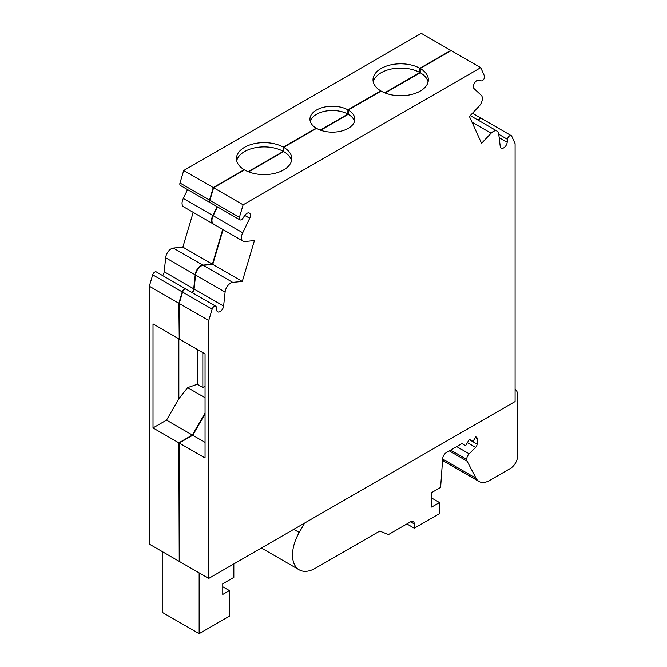 <?xml version="1.0" encoding="UTF-8"?>
<svg xmlns="http://www.w3.org/2000/svg" width="667" height="667" viewBox="0 0 667 667"><rect width="100%" height="100%" fill="white"/><g stroke="black" fill="none" stroke-linecap="round" stroke-linejoin="round"><path stroke-width="1" d="M205.052 413.056L192.363 435.042L178.848 442.846L179.223 560.939M186.018 289.103A3.135 1.809 -60 0 0 185.843 288.978A3.135 1.809 -60 0 0 182.233 291.888L178.848 303.268L179.223 338.578M222.72 229.406L212.389 264.182L202.843 265.124A7.829 4.519 -60 0 0 195.214 274.821L193.713 288.803A4.961 2.86 -60 0 1 192.121 292.605M213.382 224.004A7.829 4.519 -60 0 1 213.19 223.904A7.829 4.519 -60 0 1 212.84 215.516L183.308 198.474L187.56 189.62M217.083 206.67L212.84 215.516M210.197 202.66A3.135 1.809 -60 0 1 209.997 202.576A3.135 1.809 -60 0 1 209.521 200.067L179.99 183.016L183.708 170.519L421.286 33.35L450.817 50.4L419.868 68.267A27.664 15.975 -0 0 0 389.845 65.074A27.664 15.975 -0 0 0 373.011 79.773A27.664 15.975 -0 0 0 380.749 90.854L347.891 109.822A22.445 12.956 -0 0 0 323.562 107.279A22.445 12.956 -0 0 0 309.947 119.193A22.445 12.956 -0 0 0 316.158 128.139L283.3 147.107A27.664 15.975 -0 0 0 253.285 143.914A27.664 15.975 -0 0 0 236.443 158.613A27.664 15.975 -0 0 0 244.18 169.693L213.232 187.56L209.521 200.067M244.18 170.118L244.18 169.693M236.693 160.747A27.664 15.975 180 0 1 255.011 147.791A27.664 15.975 180 0 1 283.3 151.376L248.157 171.661M283.3 151.376L283.3 147.107M316.158 128.564L316.158 128.139M310.255 121.327A22.445 12.956 180 0 1 325.296 111.164A22.445 12.956 180 0 1 347.891 114.082L320.193 130.073M347.891 114.082L347.891 109.822M380.749 91.279L380.749 90.854M373.262 81.899A27.664 15.975 180 0 1 391.571 68.951A27.664 15.975 180 0 1 419.868 72.528L384.717 92.821M419.868 72.528L419.868 68.267M478.197 120.193A3.135 1.809 -60 0 1 481.341 118.376A3.135 1.809 -60 0 1 481.507 118.501M223.095 229.615L212.756 264.39L203.21 265.341A7.829 4.519 120 0 0 195.581 275.037L225.104 292.088L223.612 306.061A4.961 2.86 -60 0 1 221.261 310.722A4.961 2.86 -60 0 1 217.659 311.831A4.961 2.86 -60 0 1 216.65 310.013L216.375 307.387A3.135 1.809 120 0 0 215.741 306.236L186.21 289.186A3.135 1.809 120 0 0 182.6 292.104L179.223 303.477L208.746 320.527L208.746 578.414L515.091 401.551L515.091 143.655L511.714 136.185A3.135 1.809 120 0 0 511.23 135.634L481.707 118.584A3.135 1.809 120 0 0 478.572 120.402M511.23 135.634A3.135 1.809 120 0 0 508.938 136.351A3.135 1.809 120 0 0 507.47 139.32L507.187 142.279A4.961 2.86 -60 0 1 504.852 146.982A4.961 2.86 -60 0 1 501.225 148.116A4.961 2.86 -60 0 1 500.225 146.356L498.733 134.109A7.829 4.519 120 0 0 497.132 131.124A7.829 4.519 120 0 0 491.104 133.217L481.557 143.297L469.41 116.45L478.956 106.37A7.829 4.519 120 0 0 481.107 95.156L474.137 88.686A4.961 2.86 -60 0 1 474.454 83.15A4.961 2.86 -60 0 1 479.098 80.19L481.007 80.832A3.135 1.809 120 0 0 483.717 79.298A3.135 1.809 120 0 0 484.425 75.871L480.707 67.659L451.184 50.609L420.235 68.476A27.664 15.975 180 0 1 428.339 79.773A27.664 15.975 180 0 1 411.264 94.531A27.664 15.975 180 0 1 381.115 91.062L348.266 110.03A22.445 12.956 180 0 1 354.836 119.193A22.445 12.956 180 0 1 340.979 131.166A22.445 12.956 180 0 1 316.525 128.356L283.675 147.324A27.664 15.975 180 0 1 291.779 158.613A27.664 15.975 180 0 1 274.696 173.37A27.664 15.975 180 0 1 244.547 169.91L213.607 187.777L243.13 204.819L239.411 217.325A3.135 1.809 120 0 0 239.895 219.835A3.135 1.809 120 0 0 242.838 218.334L244.747 215.483A4.961 2.86 -60 0 1 249.4 213.106A4.961 2.86 -60 0 1 249.708 218.259L242.73 232.783A7.829 4.519 120 0 0 243.088 241.162A7.829 4.519 120 0 0 244.889 241.512L254.435 240.562L242.288 281.441L232.741 282.383A7.829 4.519 120 0 0 225.104 292.088M385.159 92.996L420.235 72.736L420.235 68.476M320.652 130.232L348.266 114.29L348.266 110.03M248.591 171.836L283.675 151.584L283.675 147.324M239.895 219.835L210.363 202.785A3.135 1.809 120 0 1 209.888 200.275L213.607 187.777M243.088 241.162L213.565 224.112A7.829 4.519 120 0 1 213.207 215.733L217.459 206.878M192.496 292.813A4.961 2.86 120 0 0 194.089 289.011L195.581 275.037M179.223 303.477L179.223 339.003L205.052 353.927L205.052 457.971L179.223 443.055L192.73 435.259L205.052 413.907M179.223 443.055L179.223 561.364L208.746 578.414M205.052 386.201L202.843 387.485L202.843 352.643M202.843 387.485L197.307 384.284L197.307 349.45M178.848 303.268L149.325 286.218L149.325 544.105L178.848 561.155M414.274 523.945L410.58 521.811A5.219 3.01 120 0 1 413.19 521.552A5.219 3.01 120 0 1 414.274 523.945L414.274 528.206L439.503 513.632L439.503 502.551L431.682 507.07L431.682 492.579L440.604 487.427L442.696 458.571A5.219 3.01 120 0 1 446.373 452.559L461.948 443.572L465.633 445.698L469.326 439.311L473.02 441.437L475.688 436.81L476.305 437.068A3.135 1.809 -60 0 1 476.43 437.127A3.135 1.809 -60 0 1 477.08 438.561L477.08 444.122A3.135 1.809 -60 0 1 475.621 447.365L469.168 453.802A5.219 3.01 120 0 0 466.742 459.38A5.219 3.01 120 0 0 467.092 461.155L476.155 478.372A20.877 12.056 120 0 0 479.098 481.524A20.877 12.056 120 0 0 489.536 480.49L510.297 468.501A10.439 6.028 120 0 0 517.675 455.719L517.675 395.314A13.048 7.537 120 0 0 515.091 389.411M410.58 521.811L388.519 534.55L379.723 531.107L315.399 568.234A32.366 18.684 120 0 1 299.225 569.843L262.314 548.532A32.366 18.684 120 0 1 261.456 547.982M212.389 264.182L182.858 247.132L193.197 212.356M205.052 397.707L187.619 387.644L197.307 384.284M192.363 435.042L166.525 420.127L178.848 398.774L178.848 338.794L153.01 323.879L153.01 427.931L166.525 420.127M178.848 442.846L153.01 427.931M192.73 435.259L205.052 442.371M199.15 572.878L199.15 633.65L162.239 612.339L162.239 551.567M213.207 215.733L242.73 232.783M212.756 264.39L242.288 281.441M215.741 306.236A3.135 1.809 120 0 0 212.131 309.154L208.746 320.527M195.214 274.821L165.683 257.779A7.829 4.519 -60 0 1 173.312 248.074L182.858 247.132M162.598 275.554A4.961 2.86 120 0 0 164.19 271.752L165.683 257.779M149.325 286.218L152.701 274.846A3.135 1.809 -60 0 1 156.311 271.928L185.843 288.978M209.997 202.576L180.474 185.526A3.135 1.809 -60 0 1 179.99 183.016M213.19 223.904L183.667 206.853A7.829 4.519 -60 0 1 183.308 198.474M178.848 398.774L187.619 387.644M233.842 563.923L233.842 577.397L222.77 583.783L222.77 594.439L229.415 590.603L229.415 616.175L199.15 633.65M304.669 523.036L299.225 532.474A32.366 18.684 120 0 0 299.225 569.843M480.707 67.659L243.13 204.819M213.232 187.56L183.708 170.519M466.742 459.38L450.65 450.092M414.274 528.206L406.887 523.945M439.503 502.551L431.682 498.041M229.415 590.603L222.77 586.768M420.235 72.736A27.664 15.975 180 0 1 428.089 81.899M348.266 114.29A22.445 12.956 180 0 1 354.536 121.327M283.675 151.584A27.664 15.975 180 0 1 291.529 160.747M209.888 200.275L239.411 217.325M244.789 215.424L249.708 218.259M203.21 265.341L232.741 282.383M194.089 289.011L223.612 306.061M182.6 292.104L212.131 309.154M202.843 265.124L173.312 248.074M193.713 288.803L164.19 271.752M182.233 291.888L152.701 274.846M498.758 134.292L507.47 139.32M499.166 137.644L507.187 142.279M472.011 122.194L491.104 133.217M477.08 438.561L475.279 437.527M477.08 444.122L469.176 439.561M475.621 447.365L467.409 442.63M469.168 453.802L456.695 446.598M467.092 461.155L449.291 450.875M476.155 478.372L442.663 459.038M299.225 532.474L293.772 529.323M481.341 118.376L472.444 113.24M470.227 115.583L497.132 131.124M479.098 481.524L442.563 460.43"/></g></svg>
